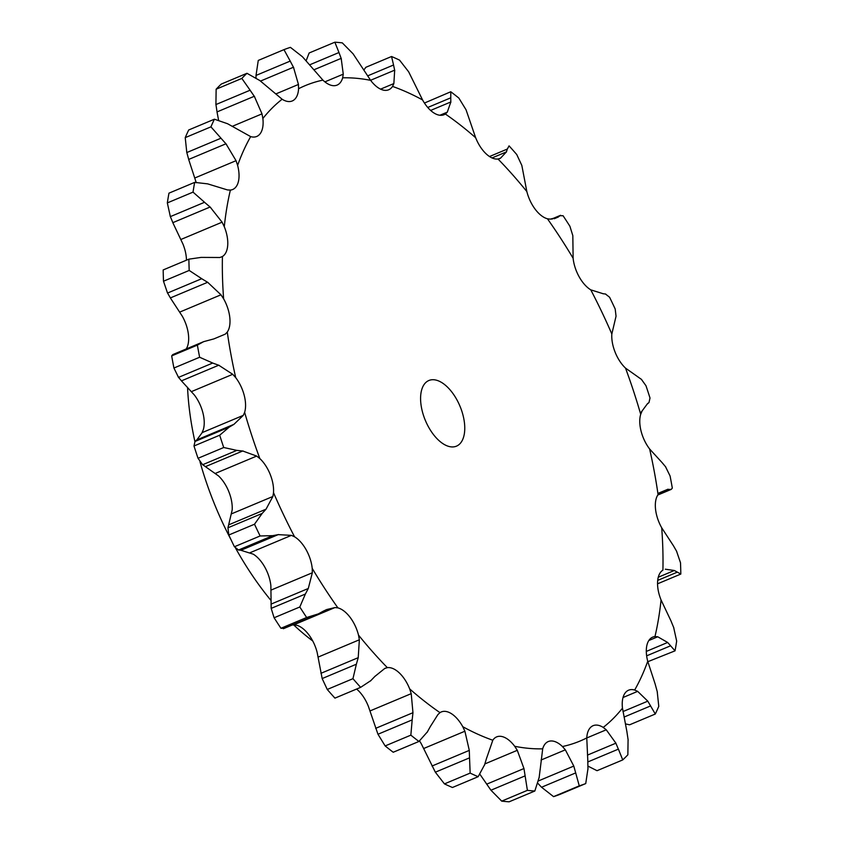 <?xml version="1.0" encoding="UTF-8"?>
<svg xmlns="http://www.w3.org/2000/svg" width="844" height="844" viewBox="0 0 844 844"><rect width="100%" height="100%" fill="white"/><g stroke="black" fill="none" stroke-linecap="round" stroke-linejoin="round"><path stroke-width="1.27" d="M587.983 768.567L585.736 783.57A396.796 208.51 -112.8 0 1 579.269 785.859L553.569 796.641L541.542 787.241L537.839 783.327M553.569 796.641A396.796 208.51 -112.8 0 0 560.036 794.352L585.736 783.57M587.783 760.381L587.962 769.317M586.77 737.93A355.345 186.724 -112.8 0 1 562.442 746.539A27.377 14.39 -112.8 0 0 550.372 741.011A27.377 14.39 -112.8 0 0 548.252 741.559A27.377 14.39 -112.8 0 0 542.692 748.839A355.345 186.724 -112.8 0 1 514.703 746.296A27.377 14.39 -112.8 0 0 502.528 736.675A27.377 14.39 -112.8 0 0 496.652 736.886A27.377 14.39 -112.8 0 0 492.801 740.241A355.345 186.724 -112.8 0 1 462.776 726.705A27.377 14.39 -112.8 0 0 451.213 713.549A27.377 14.39 -112.8 0 0 441.285 711.946A27.377 14.39 -112.8 0 0 439.988 712.642A355.345 186.724 -112.8 0 1 409.678 688.904A27.377 14.39 -112.8 0 0 399.391 672.984A27.377 14.39 -112.8 0 0 387.343 667.646A355.345 186.724 -112.8 0 1 358.5 635.089A27.377 14.39 -112.8 0 0 350.091 617.323A27.377 14.39 -112.8 0 0 337.906 607.88A355.345 186.724 -112.8 0 1 312.217 568.381A27.377 14.39 -112.8 0 0 306.172 549.803A27.377 14.39 -112.8 0 0 294.567 536.795A355.345 186.724 -112.8 0 1 273.509 492.664A27.377 14.39 -112.8 0 0 270.185 474.36A27.377 14.39 -112.8 0 0 259.825 458.545A355.345 186.724 -112.8 0 1 244.633 412.326A27.377 14.39 -112.8 0 0 244.222 395.361A27.377 14.39 -112.8 0 0 235.719 377.658A355.345 186.724 -112.8 0 1 227.279 332.061A27.377 14.39 -112.8 0 0 229.79 317.407A27.377 14.39 -112.8 0 0 223.628 298.85A355.345 186.724 -112.8 0 1 222.426 256.513A27.377 14.39 -112.8 0 0 227.732 245.034A27.377 14.39 -112.8 0 0 224.282 226.698A355.345 186.724 -112.8 0 1 230.38 190.079A27.377 14.39 -112.8 0 0 232.659 189.51A27.377 14.39 -112.8 0 0 238.166 182.441A27.377 14.39 -112.8 0 0 237.618 165.382A355.345 186.724 -112.8 0 1 250.679 136.612A27.377 14.39 -112.8 0 0 256.734 136.464A27.377 14.39 -112.8 0 0 260.49 133.257A27.377 14.39 -112.8 0 0 262.874 118.487A355.345 186.724 -112.8 0 1 282.128 99.233A27.377 14.39 -112.8 0 0 292.235 100.963A27.377 14.39 -112.8 0 0 293.396 100.362A27.377 14.39 -112.8 0 0 298.576 88.715A355.345 186.724 -112.8 0 1 322.904 80.117A27.377 14.39 -112.8 0 0 334.973 85.645A27.377 14.39 -112.8 0 0 337.094 85.096A27.377 14.39 -112.8 0 0 342.653 77.817A355.345 186.724 -112.8 0 1 370.643 80.349A27.377 14.39 -112.8 0 0 382.817 89.981A27.377 14.39 -112.8 0 0 388.694 89.77A27.377 14.39 -112.8 0 0 392.544 86.415A355.345 186.724 -112.8 0 1 422.57 99.94A27.377 14.39 -112.8 0 0 434.132 113.096A27.377 14.39 -112.8 0 0 444.06 114.71A27.377 14.39 -112.8 0 0 445.347 114.014A355.345 186.724 -112.8 0 1 475.668 137.751A27.377 14.39 -112.8 0 0 485.954 153.671A27.377 14.39 -112.8 0 0 498.002 158.999A355.345 186.724 -112.8 0 1 526.846 191.567A27.377 14.39 -112.8 0 0 535.254 209.333A27.377 14.39 -112.8 0 0 547.439 218.775A355.345 186.724 -112.8 0 1 573.129 258.275A27.377 14.39 -112.8 0 0 579.174 276.843A27.377 14.39 -112.8 0 0 590.779 289.851A355.345 186.724 -112.8 0 1 601.688 311.679A355.345 186.724 -112.8 0 1 611.837 333.992A27.377 14.39 -112.8 0 0 615.16 352.296A27.377 14.39 -112.8 0 0 625.52 368.111A355.345 186.724 -112.8 0 1 640.701 414.32A27.377 14.39 -112.8 0 0 641.124 431.295A27.377 14.39 -112.8 0 0 649.627 448.987A355.345 186.724 -112.8 0 1 658.067 494.595A27.377 14.39 -112.8 0 0 655.545 509.238A27.377 14.39 -112.8 0 0 661.707 527.795A355.345 186.724 -112.8 0 1 662.92 570.143A27.377 14.39 -112.8 0 0 657.603 581.621A27.377 14.39 -112.8 0 0 661.063 599.957A355.345 186.724 -112.8 0 1 654.965 636.576A27.377 14.39 -112.8 0 0 652.676 637.146A27.377 14.39 -112.8 0 0 647.179 644.215A27.377 14.39 -112.8 0 0 647.728 661.263A355.345 186.724 -112.8 0 1 634.667 690.033A27.377 14.39 -112.8 0 0 628.601 690.192A27.377 14.39 -112.8 0 0 624.855 693.388A27.377 14.39 -112.8 0 0 622.471 708.169A355.345 186.724 -112.8 0 1 603.217 727.412A27.377 14.39 -112.8 0 0 593.11 725.682A27.377 14.39 -112.8 0 0 591.95 726.294A27.377 14.39 -112.8 0 0 586.77 737.93L587.825 761.119M562.442 746.539L565.343 749.831L573.793 766.078L579.269 785.859M224.282 226.698L222.099 222.183L210.114 207.012L172.82 222.668L182.937 244.043A27.377 14.39 -112.8 0 1 186.45 260.184M223.628 298.85L220.97 294.799L207.656 282.286L170.361 297.932L182.293 316.205A27.377 14.39 -112.8 0 1 188.455 334.762A27.377 14.39 -112.8 0 1 186.229 348.962M235.719 377.658L232.722 374.303L218.733 365.22L181.439 380.866L194.373 395.013A27.377 14.39 -112.8 0 1 202.876 412.705A27.377 14.39 -112.8 0 1 203.298 429.68L202.075 432.656L243.294 415.364L233.946 424.332L229.209 427.127L219.693 435.209A396.796 208.51 -112.8 0 0 223.734 447.51L236.847 450.379L202.655 464.727L198.034 458.292A396.796 208.51 -112.8 0 1 193.993 445.991L195.006 441.475L196.652 439.988L233.946 424.332M259.825 458.545L256.671 456.077L242.713 450.991L205.419 466.648L218.48 475.889A27.377 14.39 -112.8 0 1 228.84 491.704A27.377 14.39 -112.8 0 1 232.163 510.008L227.954 527.795L228.808 535.001L254.508 524.219L262.146 513.447L227.954 527.795M294.567 536.795L291.423 535.36L278.193 534.632L240.899 550.288L253.221 554.149A27.377 14.39 -112.8 0 1 264.826 567.157A27.377 14.39 -112.8 0 1 270.871 585.725L271.177 608.387L274.11 617.766L299.81 606.984L305.38 594.039L271.177 608.387M292.446 624.908L296.56 625.225A27.377 14.39 -112.8 0 1 308.746 634.667A27.377 14.39 -112.8 0 1 317.154 652.433L322.165 678.565L327.25 689.464L352.95 678.681L356.368 664.217L322.165 678.565M356.601 689.042A27.377 14.39 -112.8 0 1 358.046 690.329A27.377 14.39 -112.8 0 1 368.332 706.249L377.975 734.248L385.149 745.938L410.849 735.145L412.178 719.89L377.975 734.248M419.563 740.958A27.377 14.39 -112.8 0 1 421.43 744.06L435.346 772.197L444.45 783.886L470.15 773.104L469.538 757.849L435.346 772.197M565.343 749.831L541.067 760.022M573.793 766.078L538.483 780.9M575.745 772.893L541.542 787.241M603.217 727.412L606.256 729.796L615.888 743.184L587.487 755.095M542.692 748.839L540.107 769.992M587.867 761.932L618.399 749.124L622.745 759.916L597.035 770.699L587.983 766.13M539.221 777.134L534.843 791.018L509.143 801.8A396.796 208.51 -112.8 0 1 501.695 801.125L490.944 790.216L479.909 774.264M622.471 708.169L626.986 732.075M514.703 746.296L517.288 750.316L484.889 763.915M634.667 690.033L637.663 691.363L623.03 697.503M492.801 740.241L486.608 758.186M637.663 691.363L647.791 701.164L655.292 714.024L629.592 724.806L625.425 723.888M484.646 764.653L478.147 776.702L452.447 787.494A396.796 208.51 -112.8 0 1 444.45 783.886M647.728 661.263L655.324 684.558M462.776 726.705L464.896 731.221L423.688 748.512M654.965 636.576L657.74 636.777L648.814 640.522M439.988 712.642L437.92 714.562L430.44 726.399M657.74 636.777L667.657 642.463L675.042 650.84L647.844 661.696M427.423 731.832L418.919 741.465L393.22 752.247A396.796 208.51 -112.8 0 1 385.149 745.938M661.063 599.957L671.18 621.332M409.678 688.904L411.218 693.652L369.999 710.943M387.343 667.646L384.758 668.469L374.863 676.455M385.36 668.195L384.758 668.469M327.25 689.464A396.796 208.51 -112.8 0 0 334.931 698.136L334.984 698.115M661.707 527.795L673.639 546.068M358.5 635.089L359.354 639.784L318.135 657.086M658.067 494.595L659.934 492.579M337.906 607.88L334.962 607.564L326.607 609.568L323.115 611.267M274.11 617.766A396.796 208.51 -112.8 0 0 280.947 628.284L284.101 628.252M649.627 448.987L662.561 463.134M312.217 568.381L312.333 572.77L271.114 590.061M640.701 414.32L641.925 411.344M228.808 535.001A396.796 208.51 -112.8 0 0 234.41 546.754L238.546 550.003L272.739 535.655L260.11 535.972A396.796 208.51 -112.8 0 1 254.508 524.219M238.335 549.961L241.152 550.299M625.52 368.111L638.581 377.352M273.509 492.664L272.876 496.483L231.667 513.774M611.837 333.992L616.046 316.205L615.192 308.999A396.796 208.51 -112.8 0 0 612.417 303.101A396.796 208.51 -112.8 0 0 609.59 297.246L605.454 293.997M196.272 440.652L202.771 431.864M202.402 464.517L205.714 466.827M244.633 412.326L243.294 415.364M590.779 289.851L603.101 293.712M573.129 258.275L572.823 235.613L569.89 226.234A396.796 208.51 -112.8 0 0 563.053 215.716L559.899 215.747L560.627 215.283L551.554 219.092M173.927 368.026A396.796 208.51 -112.8 0 1 171.68 355.894L172.788 354.596L203.657 341.651L197.38 345.112A396.796 208.51 -112.8 0 0 199.627 357.244L212.72 363.036L178.517 377.384L173.927 368.026L199.627 357.244M178.253 377.025L181.755 381.203M227.279 332.061L225.285 334.129L213.87 338.908L203.657 341.651M547.439 218.775L550.256 219.145L558.179 217.077L554.276 218.723M526.846 191.567L521.835 165.435L516.75 154.536A396.796 208.51 -112.8 0 0 509.069 145.864L507.318 149.061L489.509 156.53M163.493 281.221L189.193 270.439L201.737 278.699L167.534 293.047L163.493 281.221A396.796 208.51 -112.8 0 1 163.177 269.943L188.877 259.161L201.125 257.399L219.915 257.504L222.426 256.513M167.281 292.551L170.667 298.417M498.002 158.999L500.46 158.229L506.432 151.899L492.031 157.933M499.912 158.493L499.342 158.704M475.668 137.751L466.025 109.752L458.851 98.062A396.796 208.51 -112.8 0 0 450.78 91.753L450.78 97.82L427.75 107.473M167.334 202.908L193.033 192.126L204.554 202.275L170.351 216.623L167.334 202.908A396.796 208.51 -112.8 0 1 168.958 193.16L194.658 182.378L207.624 183.855L227.479 189.932L230.38 190.079M170.129 216.011L173.094 223.259M450.78 91.753L424.437 103.042M445.347 114.014L447.299 112.146L450.854 101.955L430.63 110.437M237.618 165.382L236.046 160.687L225.97 143.786L188.676 159.442L196.272 182.737M422.57 99.94L408.654 71.803L399.55 60.114A396.796 208.51 -112.8 0 0 391.553 56.506L393.557 64.999L367.646 75.876M185.226 137.635L210.926 126.853L221.001 138.205L186.798 152.553L185.226 137.635A396.796 208.51 -112.8 0 1 188.708 129.976L214.408 119.194L227.563 123.73L250.679 136.612M186.63 151.857L188.887 160.117M391.553 56.506L365.853 67.298L364.091 69.735M392.544 86.415L393.863 83.567L394.686 70.157L370.59 80.275M262.874 118.487L261.999 113.866L254.308 96.269L217.013 111.925L218.575 120.112M370.643 80.349L353.056 53.784L342.305 42.875A396.796 208.51 -112.8 0 0 334.857 42.2L338.982 52.518L309.864 64.735M216.138 89.211L241.838 78.429L250.119 90.213L215.916 104.561L216.138 89.211A396.796 208.51 -112.8 0 1 221.255 84.084L246.965 73.301L259.804 80.528L282.128 99.233M215.832 103.812L217.151 112.653M334.857 42.2L309.157 52.982L306.161 60.673M342.653 77.817L343.265 74.156L341.187 58.363L314.242 69.662M298.576 88.715L298.449 84.453L293.469 67.235L260.522 81.066M322.904 80.117L302.458 56.759L290.431 47.359A396.796 208.51 -112.8 0 0 283.964 49.648L290.22 61.084L256.017 75.432L256.017 77.87M283.964 49.648L258.264 60.43L256.017 75.432M312.755 640.986A213.637 112.263 -112.8 0 1 293.649 624.855M270.745 600.168A213.637 112.263 -112.8 0 1 235.634 548.252M231.098 539.865A213.637 112.263 -112.8 0 1 199.965 461.7M194.911 441.581A213.637 112.263 -112.8 0 1 187.547 387.343M615.603 742.593L618.62 749.725M628.084 739.439L627.862 754.789A396.796 208.51 -112.8 0 1 622.745 759.916M626.849 731.347L628.168 740.188M517.288 750.316L523.966 768.536L527.394 790.343A396.796 208.51 -112.8 0 0 534.843 791.018M540.171 769.285L539.105 777.862M657.202 691.447L658.774 706.365A396.796 208.51 -112.8 0 1 655.292 714.024M655.113 683.883L657.37 692.143M464.896 731.221L469.296 750.39L469.538 757.849M478.147 776.702A396.796 208.51 -112.8 0 1 470.15 773.104M486.777 757.553L484.424 765.308M673.649 627.377L676.666 641.092A396.796 208.51 -112.8 0 1 675.042 650.84M670.906 620.741L673.871 627.989M411.218 693.652L412.959 712.705L412.178 719.89M418.919 741.465A396.796 208.51 -112.8 0 1 410.849 735.145M430.714 725.861L427.096 732.392M665.304 569.204L674.335 570.491L680.823 574.057A396.796 208.51 -112.8 0 0 680.507 562.779L676.466 550.953M673.333 545.583L676.719 551.448M359.354 639.784L358.225 657.666L356.368 664.217M370.875 680.591L360.631 687.354A396.796 208.51 -112.8 0 1 352.95 678.681M334.952 698.125L360.778 687.29L334.931 698.136M375.242 676.055L370.453 681.013M659.027 492.949L668.026 489.193M659.902 492.601L667.435 489.436L671.212 489.404L672.32 488.106A396.796 208.51 -112.8 0 0 670.073 475.974L665.483 466.616M662.245 462.797L665.747 466.975M312.333 572.77L308.292 588.49L305.38 594.039M318.304 613.904L306.646 617.502A396.796 208.51 -112.8 0 1 299.81 606.984M323.568 611.014L317.798 614.179M641.229 412.136L647.728 403.348M647.348 404.012L648.994 402.525L650.007 398.009A396.796 208.51 -112.8 0 0 645.966 385.708L641.345 379.272M638.286 377.173L641.598 379.483M272.876 496.483L266.05 509.175L262.146 513.447M278.71 534.547L272.169 535.761M243.272 451.065L236.236 450.327M602.848 293.701L605.665 294.039M219.313 365.452L212.087 362.825M557.989 217.225L560.047 215.621M189.193 270.439A396.796 208.51 -112.8 0 1 188.877 259.161M208.225 282.656L201.115 278.351M506.316 152.194L507.381 148.787M193.033 192.126A396.796 208.51 -112.8 0 1 194.658 182.378M210.652 207.497L203.963 201.811M450.833 102.377L450.749 97.419M210.926 126.853A396.796 208.51 -112.8 0 1 214.408 119.194M226.445 144.356L220.474 137.656M394.77 70.685L393.42 64.492M241.838 78.429A396.796 208.51 -112.8 0 1 246.965 73.301M254.698 96.891L249.676 89.622M341.387 58.953L338.729 51.938M293.775 67.858L289.872 60.483M458.608 403.137A35.606 18.705 -112.8 0 1 456.446 446.159A35.606 18.705 -112.8 0 1 425.418 420.565A35.606 18.705 -112.8 0 1 428.9 380.496A35.606 18.705 -112.8 0 1 458.608 403.137M523.966 768.536L486.661 784.181M525.147 775.858L490.944 790.216M501.695 801.125L527.394 790.343M647.791 701.164L622.977 711.566M650.64 705.911L624.064 717.062M469.296 750.39L431.991 766.035M667.657 642.463L646.304 651.42M670.579 645.797L646.641 655.841M412.959 712.705L375.654 728.351M674.335 570.491L658.278 577.233M677.067 572.253L657.719 580.377M657.55 583.816L680.823 574.057M358.225 657.666L320.931 673.322M669.735 489.562L658.214 494.394M280.947 628.284L306.646 617.502M308.292 588.49L270.998 604.135M234.41 546.754L260.11 535.972M266.05 509.175L228.756 524.82M193.993 445.991L219.693 435.209M198.034 458.292L223.734 447.51M229.209 427.127L195.006 441.475M171.68 355.894L197.38 345.112M606.256 729.796L586.759 737.972M334.962 607.564L293.744 624.855M291.423 535.36L250.204 552.651M256.671 456.077L215.452 473.368M232.722 374.303L191.504 391.595M220.97 294.799L179.761 312.09M222.099 222.183L180.89 239.485M447.299 112.146L439.893 115.259M236.046 160.687L194.837 177.978M393.863 83.567L380.591 89.137M261.999 113.866L232.227 126.357M343.265 74.156L324.887 81.868M298.449 84.453L275.882 93.916M559.899 215.747L551.997 219.06M657.771 495.038L671.212 489.404M283.373 628.717L315.751 615.128"/></g></svg>
